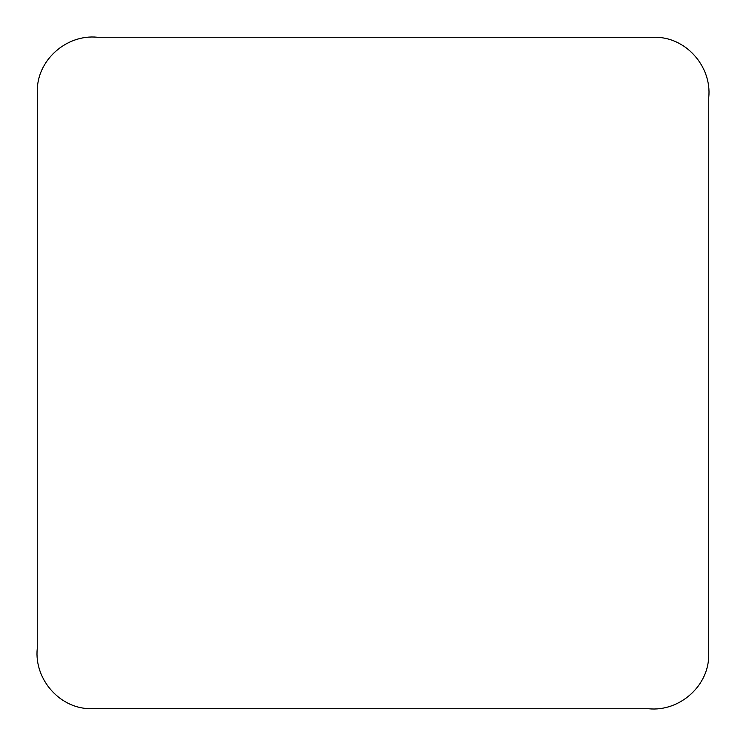 <?xml version="1.0" encoding="UTF-8"?>
<svg xmlns="http://www.w3.org/2000/svg" width="746" height="746" viewBox="0 0 746 746"><rect width="100%" height="100%" fill="white"/><g stroke="black" fill="none" stroke-linecap="round" stroke-linejoin="round"><path stroke-width="1.12" d="M92.252 708.672L648.488 708.747C679.681 711.992 709.707 685.406 708.7 653.748L708.747 97.512C711.992 66.319 685.406 36.293 653.748 37.3L97.512 37.253C66.319 34.008 36.293 60.594 37.3 92.252L37.253 648.488C34.008 679.653 60.594 709.763 92.252 708.672"/></g></svg>
